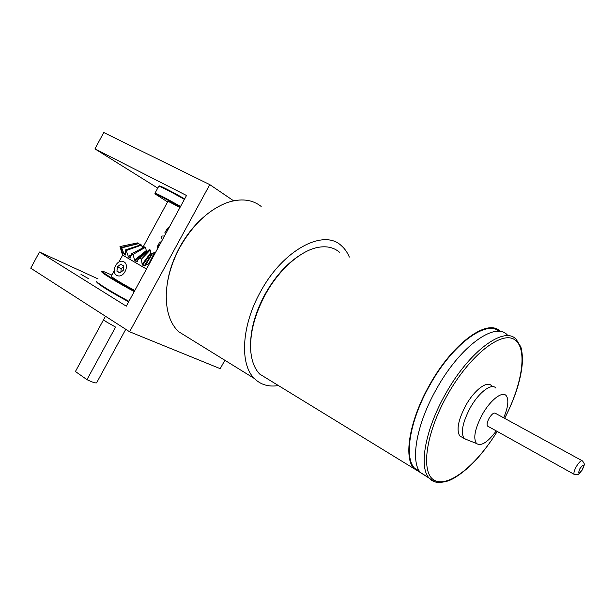 <?xml version="1.0" encoding="UTF-8"?>
<svg xmlns="http://www.w3.org/2000/svg" width="615" height="615" viewBox="0 0 615 615"><rect width="100%" height="100%" fill="white"/><g stroke="black" fill="none" stroke-linecap="round" stroke-linejoin="round"><path stroke-width="0.92" d="M80.98 274.336L88.376 278.595L80.98 274.336M224.852 360.267L220.224 368.669L129.604 331.762L30.75 268.194L39.46 252.012L98.077 278.918M39.46 252.012L126.283 306.185L186.514 195.493L94.948 148.899L103.766 132.525L209.784 184.638L233.592 200.79M209.784 184.638L129.604 331.762M94.948 148.899L157.748 188.105M180.256 206.994C165.097 198.514 156.717 194.171 155.134 193.979L167.58 201.935M154.895 193.195L154.888 193.148C156.502 193.333 165.058 197.761 180.564 206.432M159.646 186.314C157.348 184.208 170.263 190.665 184.677 198.876M184.4 199.391C170.247 191.342 157.309 184.815 158.685 186.376L155.034 193.102M96.87 281.14L96.67 281.516C97.216 283.138 112.207 292.386 128.927 301.327M134.239 291.579C115.259 281.378 99.215 271.423 101.998 271.676M128.658 301.827C110.131 291.741 99.553 285.245 96.932 282.331L96.878 282.162M111.83 275.043L103.897 271.669C97.447 269.47 113.721 279.817 134.547 291.003M103.643 319.562L75.422 371.506L86.969 379.663L115.574 327.095L106.749 322.075C104.404 320.538 103.389 319.654 103.72 319.423M142.588 247.93L167.964 201.236L180.003 207.47M86.969 379.663C92.173 382.146 95.379 383.207 96.586 382.868L96.747 382.568M146.493 269.047L122.554 255.048M131.71 253.734L132.994 254.464L145.417 247.307L144.679 246.892L131.71 253.734L130.388 257.977L128.343 256.463L126.206 250.551L141.504 245.085L140.958 244.778L125.268 249.998L126.206 250.551M125.268 249.998L125.276 255.071L123.938 253.811L121.732 247.845L138.875 243.563L121.232 247.522L121.732 247.845M121.232 247.522L122.416 253.303L119.979 246.6L137.775 242.871L119.963 246.546L122.57 255.094M134.808 290.534C119.095 281.931 111.254 277.104 111.284 276.05L114.221 270.638M137.868 243.163L138.536 243.186M139.251 244.447L140.843 244.378M142.18 246.623L143.664 245.954M155.326 252.811L154.542 252.381L149.007 263.389L149.445 263.627M139.912 258.361L141.412 259.199L150.221 249.99L149.368 249.513L137.975 259.984L137.245 261.698L135.2 260.952L134.631 260.084L132.994 254.464M149.007 263.389L144.21 265.98L142.157 264.296L141.412 259.199M142.603 247.983L141.504 245.085M149.368 249.513L139.497 258.569M147.262 251.366L146.324 250.52L145.417 247.307M154.542 252.381L151.797 253.887L150.629 252.919L150.221 249.99M140.266 245.008L140.358 244.124M139.567 245.239L138.875 243.563M168.925 227.819L168.218 227.704L167.072 228.98L164.858 232.77L165.42 234.269M161.291 241.849L159.616 242.141L157.325 247.168L157.986 247.937M167.072 228.98L167.518 230.417M162.491 239.642L161.222 237.551L162.091 236.006L164.466 236.022M159.516 245.108L157.824 245.516M203.496 217.187C194.186 225.321 186.253 235.345 179.695 247.245C173.169 259.361 169.01 271.599 167.234 283.969M261.175 206.448C252.142 199.345 240.788 198.076 227.112 202.627C208.608 209.73 192.864 224.636 179.88 247.345C171.447 263.135 166.911 278.733 166.265 294.147C165.958 310.767 170.001 323.229 178.388 331.531L189.243 338.25M349.328 257.085C347.367 252.373 344.677 248.552 341.264 245.616C323.69 228.496 282.954 249.775 260.476 291.825C241.334 325.927 239.596 364.518 254.41 378.54C260.752 384.79 268.755 387.119 278.411 385.543M300.035 255.148C286.559 263.766 274.867 276.835 264.973 294.347C255.394 312.212 250.589 329.163 250.566 345.2M339.411 252.188C333.891 247.484 326.888 245.862 318.386 247.315C300.966 250.236 279.064 269.324 265.342 294.539C254.641 314.642 249.767 333.322 250.72 350.588C251.558 360.944 254.572 368.785 259.761 374.12L269.047 379.809M500.356 331.523C488.179 317.717 452.801 342.74 429.47 385.128C409.559 420.06 403.402 457.176 413.857 468.53L421.352 473.12M499.065 331.37C486.342 319.469 452.271 344.423 429.762 385.298C410.028 419.907 403.924 456.684 414.295 467.938L419.976 471.982M507.621 335.321C495.967 320.73 460.228 345.899 436.489 389.003C416.47 424.089 410.105 461.265 420.406 472.535L427.809 477.071M491.562 385.797C487.311 380.308 474.349 389.933 465.809 405.4C458.244 419.868 456.222 430.046 459.751 435.935L462.426 437.473M495.921 388.111C491.731 382.645 478.793 392.324 470.221 407.83C462.626 422.344 460.566 432.53 464.048 438.403L467.631 440.002M503.67 417.816C508.028 407.499 508.966 400.234 506.491 396.029C502.901 390.394 490.57 399.589 482.306 414.518C474.949 428.563 473.004 438.218 476.471 443.477C481.122 446.544 487.718 442.354 496.267 430.915M581.959 460.627L495.482 413.341C493.907 412.381 491.769 414.041 489.086 418.331C487.157 421.975 486.619 424.535 487.472 426.003L488.126 426.372M423.551 474.465L424.727 475.187M123.953 261.859C129.68 264.757 124.368 277.434 118.088 275.858L116.658 275.312C110.938 272.314 116.389 259.653 122.662 261.36L123.953 261.859M123.677 265.964L120.732 264.219L117.373 266.841L116.942 271.207L119.879 272.968L123.254 270.346L123.677 265.964M120.156 272.752L116.942 271.207M123.592 266.841L121.193 268.701L120.855 272.207M121.193 268.701L117.373 266.841M130.019 257.985L130.465 257.7M128.896 257.331L130.534 256.363M130.857 255.064L128.343 256.463M136.607 261.752L137.506 260.898M135.2 260.952L146.647 251.02M146.324 250.52L134.631 260.084M145.086 265.911L152.297 253.841M144.21 265.98L151.797 253.887M142.665 265.127L150.913 253.395M150.629 252.919L142.157 264.296M124.391 254.625L125.237 254.249M125.106 253.319L123.938 253.811M504.661 418.361C515.485 397.19 521.412 378.179 522.45 361.32C522.688 354.87 521.289 347.806 520.751 346.814L516.416 339.664C505.03 325.158 469.422 350.635 445.506 393.984C425.365 429.27 418.723 466.516 428.816 477.694C431.33 480.753 434.613 482.337 438.664 482.444M504.592 418.323C522.458 384.152 527.993 348.175 514.517 339.611C501.356 330.532 469.483 355.539 447.374 395.022C425.042 434.49 420.422 474.173 434.974 480.561C449.257 487.487 477.071 464.387 497.189 431.423M487.472 426.003L574.133 474.326C580.391 474.895 577.639 475.026 582.351 469.875L584.165 465.163C584.865 464.855 584.312 463.441 582.49 460.919C581.221 460.12 579.176 461.988 576.363 466.524C574.295 470.344 573.549 472.943 574.133 474.326L574.741 474.626M582.282 469.837C584.565 464.064 583.796 463.625 579.96 468.522C577.685 474.296 578.461 474.734 582.282 469.837M155.134 193.979L154.888 193.148M96.932 282.331L96.67 281.516M103.735 319.439L105.472 316.241M96.586 382.868L125.767 329.294M118.872 262.067L122.623 255.156M178.388 331.531L254.41 378.54M476.471 443.477L464.31 438.695M459.751 435.935L464.048 438.403M420.406 472.535L434.298 481.484C435.489 482.429 443.969 483.405 451.91 479.285C467.392 470.921 482.514 454.977 497.251 431.461M414.295 467.938L419.299 470.998M259.761 374.12L413.857 468.53"/></g></svg>
